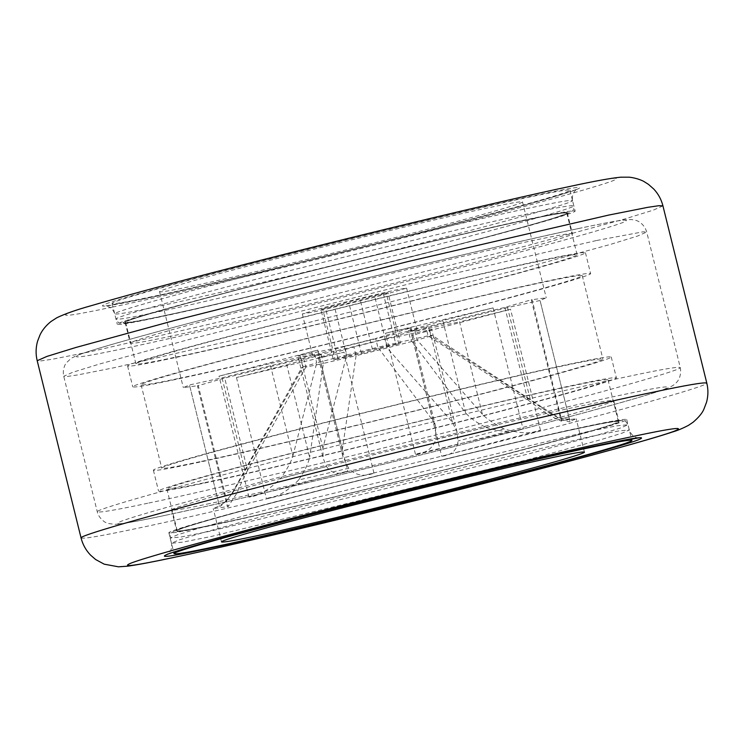 <?xml version="1.0" encoding="UTF-8"?>
<svg xmlns="http://www.w3.org/2000/svg" width="744" height="744" viewBox="0 0 744 744"><rect width="100%" height="100%" fill="white"/><g stroke="black" fill="none" stroke-linecap="round" stroke-linejoin="round"><path stroke-width="0.56" stroke-dasharray="3.72 2.79" d="M298.623 480.01C287.249 491.57 276.508 497.727 266.399 498.489L373.972 473.128C363.853 477.099 355.399 475.463 348.601 468.227L298.623 480.01C304.482 471.473 308.156 463.912 309.634 457.328L286.766 364.895L236.471 377.543L344.044 352.191C334.754 354.581 311.159 359.38 319.446 357.194L342.314 449.627L342.798 456.277L348.601 468.227M342.314 449.627L356.06 355.716L323.38 363.416L309.634 457.328M342.798 456.277L318.376 357.594L353.893 346.955L356.06 355.716L387.15 347.969L452.399 422.201L456.983 431.734L458.053 440.969C457.123 450.167 451.664 455.272 441.685 456.267L540.47 430.218C531.793 434.096 519.619 433.64 503.948 428.86L458.053 440.969M452.399 422.201L429.521 329.769C438.56 327.648 421.523 332.968 411.758 335.321L510.533 309.272L459.532 321.854L482.41 414.287C486.399 418.612 493.579 423.476 503.948 428.86M482.41 414.287L417.161 340.055L387.15 347.969L384.983 339.218L353.893 346.955M504.869 307.384L527.738 399.816L428.042 335.814L425.875 327.062L504.869 307.384L531.263 299.804L561.199 420.741C563.013 422.136 558.474 420.007 547.584 414.352C552.169 413.664 553.527 413.766 551.676 414.678C564.129 420.462 570.239 422.722 569.988 421.439L540.06 300.492L546.236 297.814L531.263 299.804L532.118 299.702L561.72 420.648L570.936 419.086L566.612 419.021C564.547 418.481 562.557 419.607 552.42 413.999L551.676 414.678L530.407 400.021L507.538 307.588L540.06 300.492L569.988 421.439L576.172 418.751L561.72 420.648M527.738 399.816L547.584 414.352M442.792 320.543L408.344 330.773L410.511 339.534L465.66 412.967L442.792 320.543L493.086 307.895L385.504 333.247C394.804 330.857 418.388 326.058 410.102 328.243L432.98 420.676L377.831 347.234L428.042 335.814C432.348 335.033 433.241 335.107 430.711 336.028L530.407 400.021M552.42 413.999L432.106 335.321L430.711 336.028L428.544 327.267L414.985 331.303L459.532 321.854M485.869 427.437C501.27 432.162 513.658 432.627 523.013 428.842L415.44 454.193C426.293 453.18 433.11 448.195 435.891 439.22L485.869 427.437C476.727 422.713 469.994 417.896 465.66 412.967M326.439 466.479C331.406 473.565 338.501 475.091 347.727 471.064L248.942 497.113C258.345 496.192 268.882 490.017 280.544 478.587L326.439 466.479L323.184 458.248L297.87 355.976L300.027 355.669C290.988 357.79 308.025 352.47 317.8 350.117L219.015 376.166L270.016 363.584L292.894 456.007C291.341 461.531 287.221 469.055 280.544 478.587M292.894 456.007L316.73 362.895L346.741 354.981L322.905 448.093L323.184 458.248M247.557 470.487C244.172 476.56 240.619 484.093 236.908 493.095L228.213 506.58L198.285 385.634L224.688 378.054L247.557 470.487L305.84 367.136C301.534 367.917 300.641 367.843 303.171 366.922L232.816 492.77C224.39 503.269 219.926 507.641 219.424 505.892L189.488 384.946L183.312 387.624L198.285 385.634L197.43 385.736L227.339 506.608L228.213 506.58L213.24 508.571L219.424 505.892L189.488 384.946L222.019 377.84L301.004 358.171L314.563 354.135L270.016 363.584M236.908 493.095C232.333 493.784 230.966 493.681 232.816 492.77L232.035 493.291C225.646 503.028 223.349 502.935 221.777 504.367L219.099 506.004M232.035 493.291L301.766 367.573L303.171 366.922L301.004 358.171M507.538 307.588L428.544 327.267M384.983 339.218L431.678 329.462L456.983 431.734M432.98 420.676L435.593 426.517L411.172 327.844L375.664 338.483L377.831 347.234L346.741 354.981L344.574 346.22L375.664 338.483M435.593 426.517L435.891 439.22M303.673 358.376L305.84 367.136L323.38 363.416L321.213 354.665L303.673 358.376L224.688 378.054M286.766 364.895L321.213 354.665M430.711 336.028L417.161 340.055L414.985 331.303M322.905 448.093L300.027 355.669L344.574 346.22M303.171 366.922L316.73 362.895L314.563 354.135M190.985 286.366C234.769 277.438 373.414 243.781 443.089 225.172C487.376 213.528 523.971 203.028 522.502 201.894C521.237 201.252 510.765 203.038 491.087 207.223C447.302 216.16 308.658 249.817 238.982 268.426C194.696 280.06 158.1 290.569 159.569 291.704C160.834 292.336 171.306 290.56 190.985 286.366M408.344 330.773L425.875 327.062M321.659 354.088L312.629 355.623L335.451 348.936C355.474 343.589 395.315 333.917 407.889 331.35L416.919 329.815L394.106 336.502C374.083 341.849 334.242 351.521 321.659 354.088M395.92 344.444L361.426 353.539L333.405 359.845L320.915 309.383L348.936 303.078L383.43 293.982C388.256 292.69 389.177 292.346 386.192 292.95L359.975 298.949L325.481 308.044C320.645 309.337 319.734 309.681 322.719 309.076L335.209 359.538C332.215 360.152 333.135 359.808 337.962 358.515L372.456 349.41L400.486 343.105L387.996 292.643L386.192 292.95L398.682 343.412C401.667 342.807 400.746 343.151 395.92 344.444L383.43 293.982M311.336 312.387L302.306 313.922L325.128 307.226C345.151 301.878 384.992 292.206 397.575 289.639L406.596 288.105L383.783 294.801C363.76 300.148 323.919 309.82 311.336 312.387M156.91 317.567C212.142 306.296 387.047 263.841 474.942 240.368C530.807 225.683 576.972 212.431 575.112 210.998C573.522 210.199 560.306 212.44 535.485 217.732C480.252 229.003 305.347 271.458 217.453 294.94C161.588 309.616 115.422 322.868 117.282 324.3C118.873 325.1 132.088 322.859 156.91 317.567M163.81 315.744C217.034 304.891 385.559 263.981 470.245 241.363C524.074 227.218 568.556 214.449 566.77 213.063C565.235 212.291 552.504 214.458 528.584 219.554C475.36 230.407 306.835 271.318 222.149 293.945C168.321 308.081 123.839 320.85 125.624 322.236C127.159 323.008 139.891 320.841 163.81 315.744M151.748 296.717C126.926 302.008 113.72 304.25 112.121 303.45C110.27 302.018 156.435 288.765 212.291 274.08C300.185 250.607 475.091 208.153 530.323 196.881C555.145 191.589 568.36 189.348 569.951 190.148C571.811 191.58 525.645 204.833 469.78 219.508C381.886 242.99 206.99 285.445 151.748 296.717M167.233 359.268C142.411 364.56 129.196 366.801 127.605 366.002C125.745 364.569 171.911 351.317 227.776 336.641C315.67 313.168 490.566 270.704 545.808 259.433C570.629 254.15 583.835 251.9 585.435 252.7C587.286 254.141 541.121 267.394 485.265 282.069C397.37 305.542 222.465 348.006 167.233 359.268M174.133 357.455C150.214 362.551 137.482 364.709 135.947 363.937C134.162 362.561 178.644 349.792 232.472 335.646C317.158 313.029 485.683 272.118 538.907 261.256C562.827 256.159 575.558 254.002 577.093 254.764C578.879 256.15 534.397 268.919 480.568 283.064C395.882 305.682 227.357 346.592 174.133 357.455M172.394 380.128C227.627 368.857 402.523 326.402 490.426 302.92C546.282 288.244 592.447 274.992 590.596 273.56C588.997 272.76 575.791 275.001 550.96 280.293C495.727 291.555 320.831 334.019 232.937 357.492C177.072 372.177 130.907 385.42 132.767 386.861C134.357 387.661 147.572 385.411 172.394 380.128M179.295 378.305C232.509 367.452 401.035 326.542 485.73 303.915C539.558 289.769 584.04 277.001 582.254 275.624C580.711 274.852 567.988 277.01 544.069 282.106C490.845 292.969 322.319 333.879 237.624 356.497C183.805 370.642 139.323 383.411 141.109 384.797C142.643 385.569 155.375 383.402 179.295 378.305M199.931 461.717C176.012 466.814 163.289 468.971 161.746 468.199C159.96 466.823 204.442 454.054 258.27 439.909C342.965 417.291 511.491 376.38 564.705 365.518C588.625 360.422 601.357 358.264 602.891 359.036C604.677 360.412 560.195 373.181 506.376 387.326C421.681 409.944 253.155 450.855 199.931 461.717M208.515 526.092C183.694 531.383 170.478 533.625 168.888 532.825C167.028 531.393 213.193 518.14 269.058 503.465C356.953 479.982 531.858 437.528 587.09 426.256C611.912 420.964 625.127 418.723 626.718 419.523C628.578 420.955 582.413 434.208 526.547 448.892C438.653 472.366 263.748 514.82 208.515 526.092M215.416 524.269C268.64 513.416 437.165 472.505 521.851 449.888C575.679 435.742 620.161 422.973 618.376 421.588C616.841 420.816 604.109 422.983 580.19 428.079C526.966 438.932 358.441 479.843 273.755 502.47C219.926 516.615 175.445 529.375 177.23 530.76C178.765 531.532 191.496 529.365 215.416 524.269M193.04 463.531C168.209 468.822 155.003 471.064 153.404 470.264C151.553 468.832 197.718 455.579 253.574 440.904C341.477 417.431 516.373 374.967 571.606 363.704C596.428 358.413 609.643 356.162 611.233 356.971C613.093 358.403 566.928 371.656 511.063 386.331C423.169 409.805 248.273 452.268 193.04 463.531M198.192 484.391C253.434 473.119 428.33 430.664 516.224 407.182C572.09 392.507 618.255 379.254 616.395 377.822C614.804 377.022 601.589 379.263 576.767 384.555C521.535 395.817 346.63 438.281 258.735 461.754C202.88 476.439 156.714 489.682 158.565 491.124C160.165 491.924 173.371 489.673 198.192 484.391M205.093 482.568C258.317 471.715 426.842 430.804 511.528 408.177C565.356 394.032 609.838 381.263 608.053 379.886C606.518 379.115 593.786 381.272 569.867 386.368C516.643 397.231 348.118 438.142 263.432 460.759C209.603 474.904 165.122 487.673 166.907 489.059C168.442 489.831 181.173 487.664 205.093 482.568M163.382 315.865C139.407 320.971 126.647 323.138 125.104 322.366C123.309 320.98 167.902 308.183 221.852 294.001C306.742 271.327 475.667 230.324 529.012 219.434C552.997 214.328 565.747 212.161 567.291 212.933C569.086 214.319 524.492 227.115 470.543 241.298C385.652 263.971 216.727 304.975 163.382 315.865M214.988 524.39C268.333 513.5 437.258 472.496 522.149 449.822C576.098 435.64 620.691 422.843 618.896 421.457C617.353 420.686 604.593 422.852 580.618 427.967C527.273 438.848 358.348 479.852 273.457 502.526C219.508 516.708 174.914 529.505 176.709 530.891C178.253 531.662 191.003 529.495 214.988 524.39M168.544 336.716C221.889 325.835 390.814 284.822 475.704 262.148C529.654 247.975 574.247 235.169 572.452 233.783C570.908 233.012 558.149 235.178 534.173 240.293C480.829 251.174 311.903 292.178 227.013 314.852C173.064 329.034 128.47 341.831 130.265 343.217C131.809 343.988 144.559 341.822 168.544 336.716M209.827 503.53C185.851 508.645 173.092 510.812 171.548 510.04C169.753 508.654 214.346 495.857 268.296 481.675C353.186 459.002 522.111 417.998 575.456 407.108C599.441 402.002 612.191 399.835 613.735 400.607C615.53 401.993 570.936 414.789 516.987 428.972C432.097 451.645 263.171 492.649 209.827 503.53M373.972 473.128L344.044 352.191M540.47 430.218L510.533 309.272M493.086 307.895L523.013 428.842M248.942 497.113L219.015 376.166M411.758 335.321L441.685 456.267M415.44 454.193L385.504 333.247M236.471 377.543L266.399 498.489M244.888 470.273L222.019 377.84M317.8 350.117L347.727 471.064M361.426 353.539L348.936 303.078M346.937 357.055L334.447 306.593M337.962 358.515L325.481 308.044M372.456 349.41L359.975 298.949M386.945 345.895L374.455 295.433M589.667 436.682L618.208 431.027L629.294 429.948L622.216 433.092L600.994 439.639L529.124 459.318L211.101 536.517L182.55 542.171L171.464 543.25L178.551 540.107L199.764 533.569L271.644 513.89L589.667 436.682M588.374 431.474L270.351 508.673L198.481 528.352L177.258 534.899L170.181 538.042L181.266 536.963L209.808 531.309L527.84 454.1L599.711 434.422L620.924 427.884L628.01 424.74L616.925 425.819L588.374 431.474M143.127 298.986C108.094 306.454 95.688 308.081 105.908 303.877C117.822 299.348 159.588 287.658 206.432 275.327C298.325 250.784 481.191 206.386 538.944 194.603C573.977 187.144 586.384 185.516 576.163 189.72C564.25 194.249 522.483 205.939 475.649 218.271C383.746 242.814 200.88 287.212 143.127 298.986M154.333 307.142C209.566 295.87 384.462 253.416 472.356 229.933C528.221 215.258 574.387 202.005 572.536 200.573C570.936 199.773 557.73 202.015 532.899 207.306C477.667 218.578 302.771 261.032 214.877 284.506C159.011 299.19 112.846 312.443 114.706 313.875C116.297 314.675 129.502 312.433 154.333 307.142M155.626 312.35C130.795 317.642 117.589 319.892 115.99 319.083C114.139 317.651 160.304 304.398 216.16 289.723C304.064 266.25 478.959 223.786 534.192 212.524C559.014 207.232 572.229 204.981 573.819 205.79C575.679 207.223 529.514 220.475 473.649 235.15C385.755 258.624 210.859 301.088 155.626 312.35M112.511 307.058C179.202 293.462 390.349 242.2 496.471 213.853C550.551 199.615 598.781 186.121 612.535 180.894C624.337 176.04 610.015 177.918 569.56 186.53C502.879 200.136 291.722 251.398 185.609 279.744C131.521 293.973 83.291 307.477 69.545 312.703C57.734 317.558 72.066 315.679 112.511 307.058M161.225 316.433C215.202 305.421 386.117 263.925 472.012 240.982C515.787 229.459 554.829 218.531 565.952 214.3C575.512 210.375 563.915 211.9 531.169 218.866C477.192 229.877 306.277 271.374 220.391 294.317C176.607 305.84 137.575 316.767 126.443 320.999C116.882 324.923 128.48 323.398 161.225 316.433M212.831 524.957C180.085 531.932 168.488 533.448 178.048 529.523C189.171 525.292 228.213 514.364 271.988 502.842C357.883 479.899 528.798 438.402 582.775 427.391C615.521 420.425 627.118 418.9 617.557 422.825C606.425 427.056 567.393 437.983 523.609 449.506C437.723 472.449 266.808 513.946 212.831 524.957M662.932 205.865L653.26 210.161L624.253 219.099L526.027 245.994L291.555 305.161L91.363 351.512L52.35 359.24L41.246 360.877L37.2 360.719M81.068 537.959C83.244 539.056 101.296 535.987 135.231 528.761C210.719 513.36 449.757 455.328 569.895 423.243C646.238 403.183 709.339 385.067 706.8 383.104M123.272 348.657C82.891 357.25 68.597 359.129 80.371 354.284C94.097 349.066 142.234 335.591 196.221 321.38C302.138 293.089 512.895 241.93 579.446 228.352C619.826 219.75 634.121 217.88 622.337 222.716C608.62 227.934 560.483 241.409 506.497 255.62C400.579 283.91 189.822 335.079 123.272 348.657M596.251 240.582L409.739 283.762L191.292 338.883L99.78 363.946L72.754 372.279L63.742 376.278L67.509 376.436L77.86 374.902L114.204 367.703L300.716 324.524L519.163 269.393L610.684 244.339L637.701 236.006L646.713 232.007L642.946 231.849L596.251 240.582M147.749 503.242C116.138 509.984 99.315 512.839 97.287 511.816C94.916 509.993 153.701 493.123 224.837 474.43C336.753 444.531 559.469 390.47 629.796 376.12C661.407 369.387 678.23 366.532 680.258 367.545C682.62 369.377 623.844 386.248 552.708 404.941C440.783 434.831 218.076 488.901 147.749 503.242M164.554 515.471C231.105 501.893 441.862 450.734 547.779 422.443C601.766 408.233 649.903 394.757 663.629 389.54C675.403 384.695 661.109 386.573 620.729 395.176C554.178 408.754 343.421 459.913 237.503 488.204C183.517 502.414 135.38 515.89 121.663 521.107C109.88 525.952 124.174 524.074 164.554 515.471M522.502 201.894L546.236 297.814M159.569 291.704L183.312 387.624M221.498 541.939L213.24 508.571M584.431 452.12L576.172 418.751M302.306 313.922L312.629 355.623M406.596 288.105L416.919 329.815M112.121 303.45L117.282 324.3M569.951 190.148L575.112 210.998M127.605 366.002L132.767 386.861M585.435 252.7L590.596 273.56M582.254 275.624L602.891 359.036M141.109 384.797L161.746 468.199M168.888 532.825L173.659 552.122M626.718 419.523L631.498 438.821M153.404 470.264L158.565 491.124M611.233 356.971L616.395 377.822M608.053 379.886L618.376 421.588M166.907 489.059L177.23 530.76M566.77 213.063L577.093 254.764M125.624 322.236L135.947 363.937M638.612 437.863C639.812 437.835 632.595 438.932 629.294 429.948L628.01 424.74C625.825 421.318 624.579 419.997 624.244 420.769L621.138 420.434C616.106 420.695 603.375 423.001 582.952 427.354C516.048 441.387 358.896 479.638 262.372 505.381C219.554 516.773 191.775 524.687 179.034 529.133L173.975 531.16C171.446 533.485 170.608 531.253 170.181 538.042L171.464 543.25C172.413 549.611 169.455 552.374 169.846 551.89L166.916 554.596M143.48 298.902C197.932 287.426 307.57 261.293 403.108 237.011C474.83 218.764 526.668 204.879 558.623 195.365L577.084 189.227C578.172 188.688 571.271 191.059 572.536 200.573L573.819 205.79C573.345 212.589 573.075 209.483 571.104 212.049L550.374 219.359C528.538 225.897 494.751 235.113 449.004 247.008L320.478 279.363C253.36 295.749 200.21 308.118 161.048 316.47C140.244 320.915 127.41 323.222 122.537 323.398L119.728 323.054C119.031 323.491 117.785 322.171 115.99 319.083L114.706 313.875C112.577 307.811 108.671 306.742 109.238 306.993L105.388 305.961L143.48 298.902M579.976 228.222C532.574 238.247 451.413 257.219 366.746 278.061C302.213 293.954 243.493 308.881 190.594 322.859C130.005 338.883 92.256 349.699 77.339 355.316L71.257 358.227L66.272 362.923C66.458 362.123 61.892 369.024 63.742 376.278L97.287 511.816C98.85 518.81 106.141 523.051 105.722 522.437L108.289 523.488L114.976 524.343C122.444 523.953 138.793 521.042 164.024 515.601C208.404 506.208 282.143 489.05 360.905 469.771C428.358 453.263 490.408 437.546 547.063 422.639C610.461 405.926 650.144 394.618 666.122 388.721C670.921 386.908 674.222 384.983 676.008 382.955C677.087 382.193 681.988 376.65 680.258 367.545L646.713 232.007C643.997 223.154 637.078 220.531 635.767 220.354L631.591 219.545L624.346 219.871C616.199 220.884 601.412 223.665 579.976 228.222M171.548 510.04L176.709 530.891M613.735 400.607L618.896 421.457M125.104 322.366L130.265 343.217M567.291 212.933L572.452 233.783"/><path stroke-width="1.12" d="M252.913 536.601C233.235 540.786 222.763 542.571 221.498 541.939C220.029 540.795 256.624 530.295 300.911 518.661C370.586 500.042 509.231 466.386 553.015 457.458C572.694 453.263 583.166 451.487 584.431 452.12C585.9 453.254 549.304 463.763 505.018 475.397C435.342 494.007 296.698 527.663 252.913 536.601M213.677 546.942C268.909 535.68 443.815 493.216 531.709 469.743C587.565 455.058 633.73 441.815 631.879 440.374C630.28 439.574 617.074 441.824 592.252 447.107C537.01 458.378 362.114 500.833 274.22 524.315C218.355 538.991 172.19 552.243 174.05 553.676C175.64 554.475 188.855 552.234 213.677 546.942M205.056 549.221C262.809 537.438 445.675 493.049 537.568 468.497C584.412 456.165 626.178 444.475 638.092 439.946C648.312 435.742 635.906 437.379 600.873 444.838C543.12 456.621 360.254 501.01 268.352 525.552C221.517 537.884 179.75 549.574 167.837 554.103C157.616 558.307 170.023 556.679 205.056 549.221M174.44 557.293C133.985 565.905 119.663 567.784 131.465 562.938C145.22 557.712 193.449 544.208 247.529 529.97C353.651 501.623 564.798 450.371 631.489 436.765C671.934 428.144 686.266 426.266 674.455 431.12C660.709 436.347 612.479 449.85 558.391 464.089C452.278 492.426 241.121 543.687 174.44 557.293M608.769 215.062L647.782 207.334L658.886 205.697L662.932 205.865C661.36 199.559 658.338 193.989 653.855 189.134L648.508 184.4L644.258 181.713C643.179 180.885 636.511 177.881 629.136 177.184L620.57 177.202C610.88 178.151 594.289 181.164 570.797 186.242C495.978 201.977 333.349 241.214 213.677 272.378C159.876 286.366 119.087 297.461 91.298 305.663C76.706 309.699 65.212 313.726 56.832 317.744L50.964 321.538C46.026 325.5 42.38 329.936 40.036 334.847L37.563 341.226C35.74 347.746 35.619 354.246 37.2 360.719L46.881 356.423L75.879 347.476L174.105 320.58L408.577 261.414L608.769 215.062M706.8 383.104C704.624 382.016 686.563 385.085 652.637 392.311C577.149 407.712 338.102 465.744 217.973 497.829C141.62 517.889 78.529 536.006 81.068 537.959C82.686 544.431 85.82 550.114 90.47 555.033L95.632 559.525L104.197 564.166L118.463 566.816L127.726 566.165C137.11 564.919 152.269 562.055 173.203 557.582C267.487 537.865 502.907 479.954 613.233 449.357C640.631 441.824 660.449 436.021 672.688 431.929C677.328 430.609 682.601 428.404 688.507 425.326L693.129 422.211C698.895 417.217 702.531 412.771 704.019 408.875L706.558 402.197C708.269 395.799 708.353 389.438 706.8 383.104L662.932 205.865M173.659 552.122L174.05 553.676M631.498 438.821L631.879 440.374M166.916 554.596C168.172 553.508 196.918 544.506 252.783 529.691L340.78 506.85C436.328 482.558 546.022 456.407 600.52 444.921L638.612 437.863M37.2 360.719L81.068 537.959"/></g></svg>
